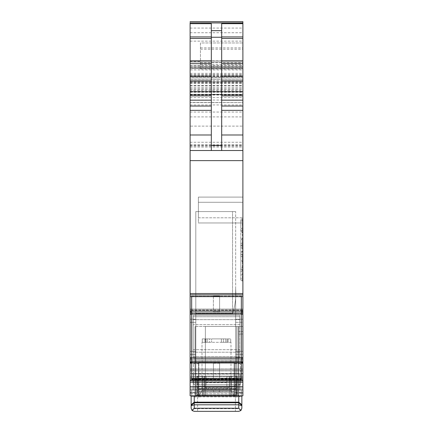 <?xml version="1.0" encoding="UTF-8"?>
<svg xmlns="http://www.w3.org/2000/svg" width="433" height="433" viewBox="0 0 433 433"><rect width="100%" height="100%" fill="white"/><g stroke="black" fill="none" stroke-linecap="round" stroke-linejoin="round"><path stroke-width="0.32" stroke-dasharray="2.17 1.62" d="M197.87 378.231L197.87 394.788L197.87 389.05L197.87 394.788L236.164 394.788L197.87 394.788L236.164 394.788L236.164 389.05L236.164 394.788L231.509 394.788L236.164 394.788L236.164 389.05L236.164 394.788L197.87 394.788L236.164 394.788L197.87 394.788L197.87 389.05L197.87 394.788L202.525 394.788L197.87 394.788L197.87 389.05L197.87 394.788L236.164 394.788L197.87 394.788L236.164 394.788L236.164 389.05L236.164 394.788L202.525 394.788L231.509 394.788L231.509 376.158L231.509 394.788L236.164 394.788L236.164 389.05L236.164 394.788L197.87 394.788L236.164 394.788L197.87 394.788L197.87 389.05L197.87 394.788L202.525 394.788L202.525 376.158L197.87 376.158L236.164 376.158L231.509 376.158L236.164 376.158L236.164 394.788L236.164 376.158L236.164 394.788L236.164 376.158L197.87 376.158L229.29 376.158L202.525 376.158L202.525 394.788L197.87 394.788L197.87 376.158L197.87 394.788L197.87 376.158L197.87 394.788L197.87 376.158L236.164 376.158L229.29 376.158L231.509 376.158L231.509 394.788L202.525 394.788L231.509 394.788L231.509 376.158L236.164 376.158L236.164 394.788L236.164 376.158L236.164 394.788L236.164 376.158L197.87 376.158L202.525 376.158L197.87 376.158L197.87 394.788L197.87 378.231L236.164 378.231L197.87 378.231M197.87 388.639L197.87 389.05L236.164 389.05L197.87 389.05L236.164 389.05L197.87 389.05L236.164 389.05L197.87 389.05L236.164 389.05L197.87 389.05L197.87 385.992L197.87 389.05L197.87 385.992L236.164 385.992L236.164 389.05L236.164 385.992L236.164 389.05L236.164 385.992L197.87 385.992L236.164 385.992L197.87 385.992L197.87 389.05L197.87 385.992L197.87 389.05L197.87 385.992L236.164 385.992L236.164 389.05L236.164 385.992L236.164 389.05L236.164 385.992L197.87 385.992L236.164 385.992L197.87 385.992L197.87 388.639L236.164 388.639L197.87 388.639M240.878 410.511L238.756 408.676L194.244 408.676L194.244 397.001L191.808 395.827L198.904 395.827L198.904 397.001L198.904 391.567L234.096 391.567L234.096 397.001L238.756 397.001L241.192 395.827L234.096 395.827L242.891 395.827L195.023 395.827L237.203 395.827L237.203 376.158L237.203 395.827L237.203 376.158L237.203 395.827L197.87 395.827L237.203 395.827L197.87 395.827L237.203 395.827L237.203 376.158L236.164 376.158L236.164 395.827L236.164 376.158L236.164 395.827L236.164 376.158L230.037 376.158L230.037 395.827L230.037 376.158L230.037 395.827L230.037 376.158L197.87 376.158L202.525 376.158L202.525 395.827L202.525 376.158L202.525 395.827L202.525 376.158L229.29 376.158L202.525 376.158L202.525 394.788L202.525 376.158L203.997 376.158L203.997 395.827L203.997 376.158L203.997 395.827L203.997 376.158L237.203 376.158L236.683 376.158L236.683 395.827L241.858 395.827L241.858 408.243M235.39 396.861L197.61 396.861L197.61 411.35L197.61 396.861L235.39 396.861L235.39 411.35L197.61 411.35L235.39 411.35L235.39 396.861M194.244 411.35L238.756 411.35M194.244 408.676L192.117 410.5M241.192 395.827L241.858 395.827M191.808 395.827L191.142 395.827L191.142 408.243M191.142 395.827L234.096 395.827L234.096 397.001M234.096 391.567L234.096 362.702L198.904 362.702L234.096 362.702L234.096 395.827L230.989 390.447L230.989 342.314L227.163 342.314L230.989 342.314L230.989 390.447L234.096 395.827L198.904 395.827L202.011 390.447L202.011 342.314L227.163 342.314L227.163 338.898L227.163 342.314L205.837 342.314L205.837 338.898L227.163 338.898L227.163 342.314L227.163 338.898L205.837 338.898L205.837 342.314L202.011 342.314L202.011 390.447L230.989 390.447L202.011 390.447L230.989 390.447L202.011 390.447L198.904 395.827L198.904 362.702L198.904 391.567M234.096 384.439L198.904 384.439M234.096 374.09L234.096 363.736L234.096 374.09L198.904 374.09M193.47 374.09L193.47 363.736L193.47 374.09C193.47 387.438 193.47 387.438 193.47 374.09C193.47 387.438 193.47 387.438 193.47 374.09M240.564 374.09C240.564 387.438 240.564 387.438 240.564 374.09C240.564 387.438 240.564 387.438 240.564 374.09L240.564 363.736L240.564 374.09M226.849 384.417L206.151 384.434L206.151 376.239L226.849 376.239L226.849 389.153L206.151 389.153L206.151 384.434M226.849 376.239L226.849 389.153M226.849 382.599L206.151 382.599L206.151 376.239M206.151 382.599L206.151 389.153M239.79 352.208L193.21 352.208L193.21 324.642L193.21 349.68L239.79 349.675L239.79 324.642L193.21 324.642L193.21 315.305L193.21 324.647L239.79 324.647L239.79 349.68L193.21 349.68L193.21 356.559L193.21 352.208L239.79 352.213L239.79 349.675L239.79 356.559L193.21 356.548L193.21 357.961L193.21 356.559L239.79 356.559L239.79 352.208M239.79 357.961L239.79 356.548L239.79 357.967L193.21 357.961L193.21 315.305L239.79 315.305L193.21 315.311L193.21 357.961L239.79 357.967L239.79 316.723L239.79 357.961M239.79 319.651L239.79 324.647L239.79 315.305L239.79 316.723L193.21 316.723L239.79 316.712L239.79 315.305L239.79 319.651L193.21 319.651M219.607 363.303L213.393 363.119L213.393 378.588L213.393 363.114L219.607 363.303L219.607 378.767L241.343 378.588L241.343 296.091L241.343 379.129L241.343 378.583L219.607 378.583L219.607 363.114L219.607 378.761L219.607 363.119L213.393 363.114L213.393 378.761L219.607 378.761L191.657 378.583L191.657 296.091L191.657 296.632L241.343 296.632L241.343 379.124L191.657 379.124L191.657 378.583L191.657 379.129L191.657 296.632M241.343 296.632L241.343 296.091L219.607 296.091L219.607 311.744L213.393 311.56L219.607 311.565L219.607 296.096L213.393 296.091L213.393 311.744L219.607 311.738L219.607 296.275L219.607 311.744L213.393 311.744L213.393 296.096L191.657 296.091L191.657 378.588L213.393 378.767L213.393 363.303M239.79 319.646L193.21 319.646M213.393 363.298L219.607 363.298M239.79 373.96L193.21 373.96L193.21 388.06L239.79 388.06L193.21 388.06L193.21 373.96L239.79 373.96L239.79 388.06L239.79 373.96L193.21 373.96L193.21 390.133L193.21 373.96L239.79 373.96L239.79 390.133L239.79 373.96M239.79 390.133L193.21 390.133L239.79 390.133M241.343 390.133L219.607 390.133L219.607 392.201L219.607 390.133L219.607 392.201L219.607 390.133L241.343 390.133L241.343 396.341L191.657 396.341L191.657 390.133L191.657 396.341L241.343 396.341L241.343 390.133M213.393 390.133L191.657 390.133L213.393 390.133L213.393 392.201L219.607 392.201L213.393 392.201L213.393 390.133L213.393 392.201L219.607 392.201L213.393 392.201L213.393 390.133M241.343 296.096L219.607 296.096M213.393 296.096L191.657 296.096M234.616 395.827L234.616 362.6L198.384 362.6L198.384 395.827L198.384 362.6L234.616 362.6L234.616 395.827L198.384 395.827L234.616 395.827M234.616 374.09L234.616 384.959L234.616 374.09M237.311 395.827L242.891 395.827L242.891 326.477L242.891 334.032L242.891 326.477L242.891 334.032L238.756 334.032L242.891 334.032L238.756 334.032L242.891 334.032L242.891 395.827L242.891 334.032L242.891 395.827L242.891 392.774L242.891 395.827L242.891 392.774L242.891 395.827L190.109 395.827L242.891 395.827L238.756 395.827L242.891 395.827L238.756 395.827L238.756 326.477L238.756 390.155L238.756 326.477L195.023 326.477L238.756 326.477L238.756 390.155L238.756 326.477L236.683 326.477L242.891 326.477L242.891 392.774L238.756 392.774L238.756 394.885L238.756 326.477L242.891 326.477L242.891 331.559L242.891 326.477L195.023 326.477L242.891 326.477L238.096 326.477L238.756 326.477L238.756 394.885L238.756 326.477L238.756 394.885L238.096 395.74L238.756 394.885L238.756 392.774L238.756 394.885L238.096 395.74L238.756 394.885L238.756 392.774L242.891 392.774L238.756 392.774L242.891 392.774L242.891 326.477L238.756 326.477L238.756 395.827L238.756 390.155L242.891 390.155L238.756 390.155L242.891 390.155L238.756 390.155L238.756 395.827L238.756 326.477L238.756 395.827L236.683 395.827L238.756 395.827L236.683 395.827L236.683 326.477L205.372 326.477L236.683 326.477L236.683 395.827L236.683 326.477L236.683 395.827L236.683 376.158L196.836 376.158L196.836 395.827L196.836 376.158L196.836 395.827L196.836 376.158L237.203 376.158L196.836 376.158L196.836 395.827L196.836 376.158L197.87 376.158L196.836 376.158L196.836 395.827L196.836 376.158L237.203 376.158L237.203 395.827L236.683 395.827L236.683 376.158L236.683 395.827L196.836 395.827L236.683 395.827L205.372 395.827L205.372 326.477L205.372 395.827L205.372 326.477L205.372 395.827L195.023 395.827L195.023 326.477L195.023 395.827L195.023 326.477L195.023 395.827L195.023 326.477L195.023 395.827L205.372 395.827L195.023 395.827L195.023 326.477L195.023 395.827L195.678 395.827L195.023 395.827L195.678 395.827L195.678 326.477L195.678 395.827L195.678 326.477L195.678 395.827L238.096 395.74L238.096 326.477L238.096 395.74L238.096 326.477L238.096 395.74L195.678 395.827L237.311 395.827M242.891 374.09C242.891 360.072 242.891 360.072 242.891 374.09C242.891 360.072 242.891 360.072 242.891 374.09L242.891 384.959L242.891 374.09M242.891 357.442L242.891 388.06L235.649 388.06L242.891 388.06L242.891 351.315L242.891 392.72L235.649 392.72L235.649 395.827L235.649 289.006C236.223 297.715 235.184 305.893 232.543 313.535L195.797 313.535L195.797 211.585L235.649 211.585L235.649 289.006C236.223 297.715 235.184 305.893 232.543 313.535C235.184 305.893 236.223 297.715 235.649 289.006L235.649 395.383L235.649 357.442L235.649 392.72L242.891 392.72L242.891 351.315L242.891 357.442L235.649 357.442L235.649 319.229L235.649 357.442L242.891 357.442M242.891 322.336L242.891 351.315L235.649 351.315L242.891 351.315L235.649 351.315L242.891 351.315L242.891 319.229L242.891 351.315L242.891 319.229L242.891 322.336L235.649 322.336L235.649 319.229L242.891 319.229L235.649 319.229L235.649 322.336L242.891 322.336M242.891 392.201L242.891 389.419L242.891 392.201L190.109 392.201L190.109 389.419L190.109 392.201L242.891 392.201M242.891 389.419L242.891 381.771L242.891 389.419L190.109 389.419L190.109 381.928L190.109 389.419L242.891 389.419M242.891 379.995L242.891 381.771L190.109 381.928L190.109 379.627L190.109 381.771L242.891 381.771L242.891 379.627L242.891 379.995L190.109 379.995L242.891 379.995M242.891 379.627L242.891 373.879L242.891 376.445L190.109 376.445L190.109 373.879L190.109 379.627L190.109 376.445L242.891 376.445L242.891 379.627L190.109 379.627L242.891 379.627M242.891 373.517L242.891 373.879L190.109 373.879L190.109 370.957L190.109 373.879L242.891 373.879L242.891 368.911L242.891 369.971L190.109 369.971L190.109 368.911L190.109 370.957L190.109 369.971L242.891 369.971L242.891 373.517L190.109 373.517L242.891 373.517M190.109 380.45L242.891 380.45L242.891 395.827L190.109 395.827L190.109 380.315L242.891 380.315L242.891 359.081L190.109 359.081L190.109 296.616L242.891 296.616L242.891 21.65M190.109 358.887L242.891 358.887L190.109 358.887L242.891 359.006L242.891 362.735L242.891 359.081M242.891 358.887L242.891 362.751L190.109 362.751L190.109 361.901L190.109 362.735L242.891 362.751L190.109 362.735L190.109 361.425L190.109 362.735L242.891 362.751L242.891 357.718L190.109 357.718M242.891 314.19L190.109 314.19L242.891 314.033L190.109 313.849L190.109 314.19L242.891 314.19L242.891 310.813L242.891 357.718M242.891 309.92L242.891 310.813L190.109 310.813L190.109 309.075L190.109 310.813L242.891 310.813L242.891 309.086L242.891 310.396L242.891 309.119L190.109 309.119L190.109 310.396L190.109 309.086L242.891 309.075L242.891 309.92L190.109 309.92L242.891 309.92M242.891 313.849L242.891 310.396L190.109 310.396L190.109 313.849L190.109 310.396L242.891 310.396L242.891 313.849L190.109 313.849L242.891 313.849M190.109 314.19L242.891 314.174L242.891 296.616M190.109 76.614L242.891 76.614L242.891 69.94L190.109 69.94L190.109 76.614L190.109 67.846L242.891 67.846M190.109 67.846L190.109 21.65L190.109 68.208L242.891 68.208L242.891 22.889M242.891 68.208L242.891 150.516L242.891 74.438L242.891 102.626L190.109 102.486L242.891 102.61L242.891 150.516L242.891 23.003M190.109 79.612L242.891 79.612L190.109 79.526L190.109 77.025L242.891 77.025M190.109 94.529L242.891 94.638L190.109 94.529L190.109 91.693L190.109 94.448L242.891 94.448M242.891 331.559L242.891 392.774L242.891 331.559L238.756 331.559L242.891 331.559M242.891 222.968L242.891 217.794L242.891 222.968L242.891 217.794L242.891 222.968L198.384 222.968L242.891 222.968L198.384 222.968L198.384 197.091L198.384 202.271L198.384 197.091L242.891 197.091L242.891 217.794L242.891 197.091L242.891 217.794L242.891 197.091L198.384 197.091L242.891 197.091L198.384 197.091L198.384 217.794L198.384 202.271L242.891 202.271L198.384 202.271L242.891 202.271L198.384 202.271L198.384 222.968L242.891 222.968M190.109 22.889L190.109 150.516L190.109 62.016L242.891 62.016L242.891 150.516L242.891 62.016L242.891 150.516L242.891 62.016L242.891 150.516L242.891 62.016L190.109 62.016L190.109 150.516L190.109 126.122L242.891 126.122M242.891 253.835L242.891 261.895L242.891 254.95L242.377 254.95A1.553 1.553 0 0 1 240.824 253.402L240.824 246.361A1.553 1.553 0 0 1 242.377 244.807A1.553 1.553 0 0 0 240.824 246.361A1.553 1.553 0 0 1 242.377 244.807A1.553 1.553 0 0 0 240.824 246.361A1.553 1.553 180 0 1 242.377 244.807L242.891 244.807L242.377 244.807L242.891 244.807L242.377 244.807L242.377 243.081L242.891 243.081L242.891 254.95L242.891 218.827L242.891 251.638L242.891 248.12L242.377 248.12L242.891 248.12L242.891 245.928L240.824 245.928L240.824 253.835L242.891 253.835L242.891 251.638L242.891 270.787L242.891 269.061L242.377 269.061L242.891 269.061L242.891 266.831L242.377 266.831L240.824 269.294L240.824 272.341A1.553 1.553 0 0 1 242.377 270.787L242.891 270.787L242.891 280.93L242.891 266.831M240.824 259.427L240.824 253.402A1.553 1.553 0 0 0 242.377 254.95L242.891 254.95L242.377 254.95L242.891 254.95L242.891 256.677L242.377 256.677L242.891 256.677L242.891 280.93L242.891 270.787L242.377 270.787A1.553 1.553 0 0 0 240.824 272.341A1.553 1.553 180 0 1 242.377 270.787A1.553 1.553 0 0 0 240.824 272.341L240.824 279.382A1.553 1.553 0 0 0 242.377 280.93L242.891 280.93L242.377 280.93A1.553 1.553 0 0 1 240.824 279.382L240.824 270.04A1.553 0.98 180 0 1 242.377 269.061L242.377 270.787A1.553 1.553 0 0 0 240.824 272.341A1.553 1.553 0 0 1 242.377 270.787L242.377 269.061A1.553 0.98 180 0 0 240.824 270.04L240.824 247.146A1.553 0.98 180 0 0 242.377 248.12L242.377 251.638L242.891 251.638L242.377 251.638L242.377 261.895L240.824 259.427L240.824 253.835M240.824 227.422A1.553 1.553 0 0 0 242.377 228.97A1.553 1.553 0 0 1 240.824 227.422A1.553 1.553 0 0 0 242.377 228.97A1.553 1.553 0 0 1 240.824 227.422L240.824 220.381L240.824 227.422A1.553 1.553 0 0 0 242.377 228.97A1.553 1.553 0 0 1 240.824 227.422A1.553 1.553 0 0 0 242.377 228.97L242.891 228.97L242.377 228.97L242.891 228.97L242.377 228.97L242.377 230.697L242.891 230.697L242.891 218.827L242.891 220.673L242.377 220.673L242.891 220.673L242.891 224.873L240.824 224.873L240.824 220.381A1.553 1.553 0 0 1 242.377 218.827L242.891 218.827L242.377 218.827A1.553 1.553 0 0 0 240.824 220.381L240.824 221.647A1.553 0.98 0 0 1 242.377 220.673L242.377 243.081L242.377 237.869L240.824 240.331L240.824 245.928M242.891 261.895L242.377 261.895L242.377 254.95A1.553 1.553 0 0 1 240.824 253.402A1.553 1.553 0 0 0 242.377 254.95A1.553 1.553 0 0 1 240.824 253.402L240.824 246.361A1.553 1.553 0 0 1 242.377 244.807L242.377 249.879L242.377 243.081L242.891 243.081L242.891 237.869L242.891 245.928M242.377 228.97L242.377 223.899L242.377 230.697L242.891 230.697L242.891 232.932L242.891 224.873M190.109 359.006L190.109 361.901L190.109 359.006L242.891 359.006M190.109 361.425L190.109 360.359L190.109 361.425L242.891 361.425L190.109 361.425M190.109 69.94L190.109 296.616M190.109 102.486L190.109 126.122M190.109 94.448L190.109 102.626L242.891 102.626M190.109 91.693L242.891 91.693L190.109 91.693M190.109 94.638L190.109 90.448L242.891 90.448M190.109 77.025L190.109 90.448M190.109 79.526L190.109 77.897L242.891 77.897M190.109 68.208L190.109 77.897M190.109 294.873L242.891 294.873L190.109 294.727M190.109 309.075L242.891 309.086L190.109 309.075M190.109 380.315L190.109 359.081M190.109 393.754L190.109 395.827L190.109 392.201L190.109 393.754L242.891 393.754L190.109 393.754M190.109 395.827L190.109 388.06L195.797 388.06L190.109 388.06L190.109 319.229L190.109 395.827L190.109 357.528L190.109 395.827L242.891 395.827L190.109 395.827M190.109 354.465L190.109 357.528L190.109 351.401L190.109 354.465L195.797 354.465L195.797 319.229L195.797 395.383L235.649 395.383L195.797 395.383L195.797 354.465L195.797 395.827L195.797 392.72L190.109 392.72L195.797 392.72L195.797 351.401L195.797 354.465L190.109 354.465M190.109 322.336L190.109 351.401L190.109 319.229L190.109 322.336L195.797 322.336L195.797 351.401L195.797 319.229L190.109 319.229L195.797 319.229L195.797 322.336L190.109 322.336M190.109 62.016L190.109 150.516L190.109 62.016L190.109 150.516L190.109 62.016L242.891 62.016L190.109 62.016M242.891 319.229L235.649 319.229L242.891 319.229M190.109 390.133L242.891 390.133L190.109 390.133M242.891 368.911L190.109 368.911L242.891 368.911M197.351 395.827L237.203 395.827L197.351 395.827L197.351 376.158L197.351 395.827M198.904 395.827L234.096 395.827M190.109 382.144L242.891 382.144M190.109 293.514L242.891 293.514M190.109 150.516L242.891 150.516M200.457 64.393L200.457 42.97L242.891 42.97L200.457 42.97L200.457 68.977L200.457 61.605L200.457 66.909L200.457 64.393L242.891 64.393M190.109 66.157L242.891 66.157L190.109 66.157M190.109 74.438L242.891 74.438M190.109 94.621L242.891 94.621L190.109 94.621M190.109 81.891L242.891 81.891L190.109 81.891M221.674 23.669L221.674 150.516M242.891 274.89L242.377 274.89L242.377 251.638A1.553 0.98 180 0 0 240.824 252.618L242.377 251.638L242.377 248.12A1.553 0.98 180 0 1 240.824 247.146L240.824 224.873M242.891 237.869L242.377 237.869L242.377 248.12L242.377 230.697L242.377 232.932L240.824 230.464M242.891 232.932L242.377 232.932L242.377 220.673A1.553 0.98 180 0 0 240.824 221.647L240.824 240.331M211.326 150.516L211.326 23.669M190.109 319.229L195.797 319.229L190.109 319.229M195.797 354.421L195.797 211.585L235.649 211.585L235.649 289.006C236.223 297.715 235.184 305.893 232.543 313.535L195.797 313.535L195.797 211.585L232.543 211.585L232.543 313.535L232.543 211.585L232.543 313.535L232.543 211.585L235.649 211.585L195.797 211.585L195.797 354.421M195.797 313.535L232.543 313.535L195.797 313.535M237.203 395.827L237.203 376.158L197.87 376.158L197.87 395.827L197.87 376.158L197.87 395.827L197.87 376.158L237.203 376.158L237.203 395.827M240.824 274.89L240.824 255.703A1.553 0.98 0 0 0 242.377 256.677L242.377 254.95A1.553 1.553 0 0 1 240.824 253.402L240.824 255.703A1.553 0.98 0 0 0 242.377 256.677L242.377 279.09A1.553 0.98 0 0 1 240.824 278.116A1.553 0.98 0 0 0 242.377 279.09L242.377 280.93A1.553 1.553 0 0 1 240.824 279.382L240.824 278.116L240.824 279.382A1.553 1.553 0 0 0 242.377 280.93L242.377 275.859L242.377 280.93A1.553 1.553 0 0 1 240.824 279.382A1.553 1.553 0 0 0 242.377 280.93L242.377 279.09L242.891 279.09L242.377 279.09L242.377 274.89L240.824 274.89L240.824 269.294M240.824 220.381A1.553 1.553 180 0 1 242.377 218.827A1.553 1.553 0 0 0 240.824 220.381A1.553 1.553 0 0 1 242.377 218.827L242.377 223.899L242.377 218.827A1.553 1.553 0 0 0 240.824 220.381M204.944 338.898L205.837 338.898L205.837 342.314L205.837 338.898L202.271 338.898L207.185 338.898L202.271 338.898L204.944 338.898L204.944 342.314L202.271 342.314L207.185 342.314L202.271 342.314L205.837 342.314L204.944 342.314L204.944 338.898M209.512 338.898L207.185 338.898L207.185 342.314L209.512 342.314L207.185 342.314L207.185 338.898L211.585 338.898L209.512 338.898L209.512 342.314L221.415 342.314L221.415 338.898L221.415 342.314L209.512 342.314L209.512 338.898M211.585 338.898L223.488 338.898L211.585 338.898L211.585 342.314L211.585 338.898M223.488 338.898L230.729 338.898L225.815 338.898L225.815 342.314L230.729 342.314L221.415 342.314L225.815 342.314L225.815 338.898L223.488 338.898L223.488 342.314L223.488 338.898M227.163 338.898L228.056 338.898L227.163 338.898M227.163 342.314L228.056 342.314L227.163 342.314M230.729 342.314L230.729 338.898L230.729 342.314M221.415 342.314L221.415 338.898L221.415 342.314M204.744 376.158L204.744 387.546L229.29 387.546L204.744 387.546L229.29 387.546L204.744 387.546L204.744 376.158M229.29 376.158L229.29 387.546L229.29 376.158M238.756 397.001L238.756 408.676M194.244 397.001L198.904 397.001M234.096 391.686L198.904 391.686M231.509 395.827L231.509 376.158L231.509 395.827M235.649 354.378L242.891 354.378L235.649 354.378M242.891 381.928L190.109 381.928L242.891 381.928M242.891 370.957L190.109 370.957L242.891 370.957M190.109 386.691L242.891 386.691M190.109 378.074L242.891 378.074M190.109 363.2L242.891 363.2M190.109 362.156L242.891 362.156M242.891 359.044L190.109 359.044M242.891 361.901L190.109 361.901L242.891 361.901M242.891 362.702L190.109 362.702L242.891 362.702M242.891 360.359L190.109 360.359L242.891 360.359M242.891 313.275L190.109 313.275L242.891 313.275M190.109 312.404L242.891 312.404M190.109 311.489L242.891 311.489M190.109 160.621L242.891 160.621M190.109 144.757L242.891 144.757M190.109 68.695L242.891 68.695M200.457 66.909L242.891 66.909M200.457 68.977L242.891 68.977M200.457 49.183L242.891 49.183M200.457 47.874L242.891 47.874M200.457 60.707L242.891 60.707M200.457 62.655L242.891 62.655M190.109 41.135L242.891 41.135M190.109 32.74L242.891 32.74M190.109 67.061L242.891 67.061M190.109 75.899L242.891 75.899M190.109 73.35L242.891 73.35M190.109 77.945L242.891 77.945M190.109 147.047L242.891 147.047M190.109 142.262L242.891 142.262M190.109 116.899L242.891 116.899M190.109 83.039L242.891 83.039M190.109 76.506L242.891 76.506M190.109 76.354L242.891 76.354M190.109 80.803L242.891 80.803M190.109 82.708L242.891 82.708M190.109 83.244L242.891 83.244M190.109 85.826L242.891 85.826M190.109 88.651L242.891 88.651M190.109 94.27L242.891 94.27M190.109 91.872L242.891 91.872L190.109 91.872M190.109 92.359L242.891 92.359M190.109 94.854L242.891 94.854M190.109 100.039L242.891 100.039M190.109 104.948L242.891 104.948M190.109 112.044L242.891 112.044M190.109 146.013L242.891 146.013M190.109 145.342L242.891 145.342M190.109 97.62L242.891 97.62M190.109 95.038L242.891 95.038M190.109 94.822L242.891 94.822M190.109 91.303L242.891 91.303M190.109 89.447L242.891 89.447M190.109 87.266L242.891 87.266M190.109 85.409L242.891 85.409M190.109 81.691L242.891 81.691M190.109 75.142L242.891 75.142M190.109 60.799L242.891 60.799M190.109 28.069L242.891 28.069M191.657 296.616L241.343 296.616M191.657 311.489L241.343 311.489M191.657 312.404L241.343 312.404M241.343 314.174L191.657 314.174M241.343 314.19L191.657 314.19L241.343 314.19M241.343 357.718L191.657 357.718M241.343 358.887L191.657 358.887L241.343 358.887M241.343 359.044L191.657 359.044M241.343 359.081L191.657 359.081M191.657 362.156L241.343 362.156M191.657 363.2L241.343 363.2M191.657 378.074L241.343 378.074M198.384 217.794L242.891 217.794L198.384 217.794M190.109 67.764L242.891 67.764M190.109 147.041L242.891 147.041M190.109 144.774L242.891 144.774M190.109 65.497L242.891 65.497M190.109 357.528L195.797 357.528L190.109 357.528M195.797 351.401L190.109 351.401L195.797 351.401M240.824 229.723A1.553 0.98 180 0 0 242.377 230.697A1.553 0.98 180 0 1 240.824 229.723M242.377 243.081A1.553 0.98 180 0 0 240.824 244.06A1.553 0.98 0 0 1 242.377 243.081M202.271 338.898L202.271 342.314L202.271 338.898M228.056 338.898L228.056 342.314L228.056 338.898M198.904 363.736L193.47 363.736M240.564 384.439L193.47 384.439M240.564 363.736L234.096 363.736M226.849 390.366L206.151 390.366M234.616 363.222L242.891 363.222M234.616 384.959L242.891 384.959M190.109 61.605L200.457 61.605M190.109 91.515L242.891 91.515L190.109 91.515"/><path stroke-width="0.65" d="M241.858 408.243L241.847 405.396L241.858 405.678L238.756 404.806L238.756 408.243L194.244 408.243L192.052 410.441L194.244 411.35L238.756 411.35L240.791 410.587L241.858 408.243L240.948 410.441L238.756 411.35M238.756 408.243L240.948 410.441M194.244 411.35L192.209 410.587L191.142 408.243L192.052 410.441M241.858 395.827L241.858 405.634M191.153 405.396L191.142 405.678L194.244 404.806L194.244 402.766L191.153 405.396L191.142 408.243M191.142 395.827L191.142 405.634M194.244 395.827L194.244 402.16L238.756 402.16L241.858 404.763M241.847 405.396L238.756 402.766L194.244 402.766L194.244 402.16L191.142 404.763M194.244 408.243L194.244 404.806L238.756 404.806L238.756 395.827M241.343 296.096L241.343 296.637L191.657 296.637L191.657 296.096M213.393 296.096L219.607 296.096M241.343 296.637L241.343 379.129L191.657 379.129L191.657 296.637M191.657 357.718L190.109 357.718L190.109 395.827L242.891 395.827L242.891 359.044L241.343 359.044M242.891 22.889L190.109 22.889L242.891 23.003L242.891 21.65L190.109 21.65L242.891 21.65M242.891 23.003L242.891 294.873L190.109 294.868L242.891 294.873M242.891 294.732L242.891 314.174L241.343 314.174M242.891 314.19L241.343 314.19L242.891 314.19L242.891 359.044M190.109 357.718L190.109 314.174L191.657 314.19L190.109 314.19M190.109 294.727L190.109 314.174L191.657 314.174M190.109 23.003L190.109 294.873M211.326 150.516L211.326 23.669L190.109 23.669M211.326 30.662L221.674 30.662L221.674 23.669L242.891 23.669M190.109 150.516L242.891 150.516M190.109 293.514L242.891 293.514M190.109 382.144L242.891 382.144M221.674 30.662L221.674 150.516M190.109 386.691L242.891 386.691M221.674 36.924L242.891 36.924M221.674 38.434L242.891 38.434M221.674 60.799L242.891 60.799M221.674 63.667L242.891 63.667M221.674 76.127L242.891 76.127M221.674 80.906L242.891 80.906M221.674 95.866L242.891 95.866M221.674 100.175L242.891 100.175M221.674 106.042L242.891 106.042M221.674 110.355L242.891 110.355M221.674 134.988L242.891 134.988M190.109 160.621L242.891 160.621M190.109 296.616L191.657 296.616M241.343 296.616L242.891 296.616M190.109 311.489L191.657 311.489M241.343 311.489L242.891 311.489M190.109 312.404L191.657 312.404M241.343 312.404L242.891 312.404M242.891 357.718L241.343 357.718M242.891 358.887L241.343 358.887L242.891 358.887M191.657 358.887L190.109 358.887L191.657 358.887M191.657 359.044L190.109 359.044M242.891 359.081L241.343 359.081M191.657 359.081L190.109 359.081M190.109 362.156L191.657 362.156M241.343 362.156L242.891 362.156M190.109 363.2L191.657 363.2M241.343 363.2L242.891 363.2M190.109 378.074L191.657 378.074M241.343 378.074L242.891 378.074M190.109 380.315L242.891 380.315M190.109 380.45L242.891 380.45M190.109 134.988L211.326 134.988M190.109 110.355L211.326 110.355M190.109 106.042L211.326 106.042M190.109 100.175L211.326 100.175M190.109 95.866L211.326 95.866M190.109 80.906L211.326 80.906M190.109 76.127L211.326 76.127M190.109 63.667L211.326 63.667M190.109 60.799L211.326 60.799M190.109 38.434L211.326 38.434M190.109 36.924L211.326 36.924M211.326 37.249L221.674 37.249M211.326 145.407L221.674 145.407"/></g></svg>
